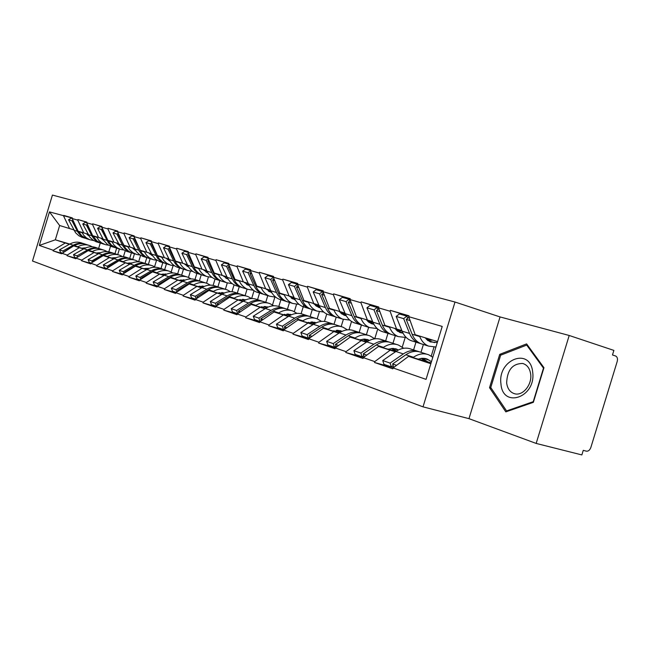 <?xml version="1.0" encoding="UTF-8"?>
<svg xmlns="http://www.w3.org/2000/svg" width="650" height="650" viewBox="0 0 650 650"><rect width="100%" height="100%" fill="white"/><g stroke="black" fill="none" stroke-linecap="round" stroke-linejoin="round"><path stroke-width="0.97" d="M455.008 302.031L52.422 195.073L32.5 261.016L423.02 406.851L455.008 302.031L500.053 316.932L468.975 418.657L536.169 443.43L569.205 335.481L500.053 316.932M569.205 335.481L613.876 350.399L612.479 354.973L615.696 356.037C617.354 356.939 617.849 358.767 617.183 361.546L590.874 447.403C589.851 450.109 588.388 451.368 586.479 451.181L583.253 450.361L581.856 454.927L536.169 443.43M61.636 253.321L53.089 250.851L61.498 253.776L73.678 245.863L83.777 248.836M53.089 250.851L53.267 250.266L39.333 245.44L49.465 211.892L72.296 218.051M88.002 234.203L78.122 231.189L72.158 218.514L72.345 217.912L63.789 215.426M82.453 237.453L78.861 235.763L75.595 232.773L68.559 219.789L71.021 218.189L77.764 220.147L77.943 219.546L86.808 222.276M102.854 238.769L92.674 235.658L86.661 222.739L86.848 222.129L77.943 219.546M96.809 241.963L93.178 240.248L89.871 237.201L82.769 223.982L85.272 222.349L92.503 224.445L92.682 223.828L101.92 226.679M118.332 243.523L107.843 240.321L101.782 227.151L101.969 226.525L92.682 223.828M101.782 227.151L107.867 228.922L108.054 228.296L117.691 231.27M134.485 248.479L123.662 245.18L117.553 231.749L117.739 231.116L108.054 228.296M127.343 251.55L123.622 249.787L120.242 246.634L113.011 232.903L115.586 231.189L123.906 233.602L124.093 232.96L134.16 236.072M151.344 253.662L140.173 250.25L134.014 236.551L134.209 235.901L124.093 232.96M143.593 256.652L139.823 254.865L136.411 251.648L129.114 237.656L131.731 235.901L140.652 238.485L140.855 237.827L151.369 241.085M168.976 259.074L157.43 255.547L151.222 241.572L151.426 240.906L140.855 237.827M151.222 241.572L158.169 243.596L158.373 242.921L169.374 246.326M187.411 264.737L175.484 261.089L169.227 246.821L169.431 246.139L158.373 242.921M178.287 267.548L177.198 267.174C173.696 265.752 171.023 263.193 169.187 259.512L163.516 247.804L166.213 245.952L176.491 248.942L176.702 248.251L188.232 251.826M206.732 270.668L194.374 266.898L188.077 252.322L188.289 251.623L176.702 248.251M196.828 273.374L195.723 272.992C192.181 271.546 189.483 268.946 187.631 265.184L181.919 253.232L184.657 251.339L195.699 254.54L195.91 253.841L208 257.587M226.98 276.884L214.183 272.976L207.846 258.082L208.065 257.368L195.91 253.841M216.247 279.476L215.126 279.086C211.534 277.615 208.812 274.966 206.944 271.131L201.191 258.911L203.978 256.969L215.841 260.414L216.06 259.691L228.751 263.632M248.243 283.416L234.967 279.362L228.597 264.136L228.816 263.404L216.06 259.691M236.592 285.862L235.463 285.472C231.831 283.985 229.076 281.279 227.199 277.355L221.406 264.875L224.242 262.876L236.99 266.581L237.217 265.842L250.559 269.986M270.579 290.274L256.807 286.073L250.404 270.498L250.632 269.742L237.217 265.842M250.404 270.498L259.236 273.073L259.464 272.309L273.504 276.673M294.092 297.497L279.776 293.126L273.341 277.184L273.577 276.412L259.464 272.309M273.341 277.184L282.644 279.898L282.88 279.118L297.676 283.717M318.866 305.102L303.964 300.552L297.513 284.237L297.757 283.449L282.88 279.118M297.513 284.237L307.328 287.097L307.572 286.301L323.18 291.151M345.004 313.129L329.485 308.392L323.017 291.671L323.269 290.859L307.572 286.301M323.017 291.671L333.377 294.694L333.629 293.873L350.131 299.016M372.629 321.612L356.436 316.672L349.968 299.536L350.228 298.699L333.629 293.873M349.968 299.536L360.929 302.729L361.189 301.884L378.649 307.328M401.871 330.598L384.946 325.423L378.495 307.848L378.755 306.995L361.189 301.884M378.495 307.848L390.098 311.236L390.366 310.367L408.882 316.152M437.588 341.591L415.163 334.709L408.728 316.672L408.996 315.786L390.366 310.367M408.728 316.672L442.211 326.438L426.059 379.364L393.088 367.949L408.558 356.363L431.104 362.83M393.412 367.705L374.489 362.473L392.819 368.834L393.088 367.949M374.489 362.473L374.757 361.603L363.326 357.638L378.536 346.458L395.923 351.455M363.586 357.451L345.776 352.495L363.066 358.499L363.326 357.638M345.776 352.495L346.027 351.65L335.246 347.921L350.212 337.114L366.844 341.9L353.876 350.683L355.144 354.372L362.107 356.785L360.848 353.072L353.876 350.683M335.449 347.766L318.654 343.078L334.986 348.749L335.246 347.921M318.654 343.078L318.906 342.257L308.709 338.731L323.432 328.274L339.365 332.881L326.625 341.348L327.892 344.947L334.482 347.23L333.214 343.606L326.625 341.348M308.864 338.618L293.012 334.173L308.457 339.536L308.709 338.731M293.012 334.173L293.256 333.377L283.595 330.029L298.082 319.906L313.365 324.334M283.709 329.948L268.718 325.739L283.351 330.817L283.595 330.029M268.718 325.739L268.954 324.959L259.797 321.791L274.04 311.976L288.73 316.233M259.87 321.734L245.668 317.736L259.561 322.554L259.797 321.791M245.668 317.736L245.895 316.973L237.201 313.966L251.225 304.444L265.346 308.555M237.242 313.942L223.779 310.131L236.974 314.714L237.201 313.966M223.779 310.131L223.998 309.392L215.735 306.532L229.531 297.286L243.124 301.251M202.954 302.9L215.507 307.263L215.735 306.532L202.954 302.9L203.174 302.177L195.301 299.455L208.877 290.477L221.983 294.296M195.293 299.471L183.121 296.01L195.081 300.17L195.301 299.455M183.121 296.01L183.332 295.311L175.833 292.711L189.199 283.985L201.841 287.674M175.825 292.752L164.214 289.445L175.622 293.41L175.833 292.711M164.214 289.445L164.426 288.762L157.268 286.284L170.422 277.786L182.634 281.352M157.251 286.341L146.177 283.181L157.064 286.967L157.268 286.284M146.177 283.181L146.38 282.514L139.539 280.142L152.49 271.871L164.296 275.324M139.514 280.223L128.936 277.192L139.336 280.808L139.539 280.142M128.936 277.192L129.131 276.534L122.59 274.276L135.346 266.207L146.77 269.555M122.566 274.373L112.442 271.464L122.395 274.926L122.59 274.276M112.442 271.464L112.637 270.822L106.381 268.661L118.934 260.796L130 264.038M106.348 268.767L96.655 265.988L106.186 269.295L106.381 268.661M96.655 265.988L96.842 265.354L90.854 263.283L103.212 255.613L113.937 258.757M90.813 263.404L81.526 260.731L90.659 263.9L90.854 263.283M81.526 260.731L81.713 260.114L75.961 258.123L88.148 250.64L98.548 253.695M75.92 258.261L67.015 255.694L75.782 258.733L75.961 258.123M67.015 255.694L67.194 255.092L61.685 253.183M97.403 252.842L99.149 253.354M73.678 245.863L83.541 248.966M97.013 252.923L98.914 253.484M119.397 249.023L117.715 254.605M125.255 250.729L123.451 256.677M83.736 232.919L77.764 220.147M67.194 255.092L79.267 247.707M112.612 257.831L114.571 258.408M88.148 250.64L98.304 253.833M112.206 257.92L114.327 258.537M134.452 253.752L132.73 259.447M140.595 255.352L138.637 261.812M98.532 237.461L92.503 224.445M81.713 260.114L93.966 252.557M128.481 263.031L130.658 263.673M103.212 255.613L113.685 258.903M128.05 263.12L130.398 263.811M150.126 258.676L148.371 264.469M156.544 260.26L154.57 266.784M113.945 242.19L107.867 228.922M96.842 265.354L109.281 257.611M145.039 268.458L147.461 269.165M118.934 260.796L129.732 264.192M144.593 268.556L147.192 269.311M166.457 263.803L164.661 269.701M173.087 265.655L171.178 271.968M130.032 247.138L123.906 233.602M112.637 270.822L125.263 262.884M162.338 274.121L164.499 274.755M135.346 266.207L146.494 269.717M161.866 274.227L164.743 275.064M183.479 269.149L181.651 275.178M190.361 271.237L188.484 277.428M146.835 252.297L140.652 238.485M129.131 276.534L141.96 268.393M180.432 280.044L182.219 280.572M152.49 271.871L164.003 275.494M179.936 280.158L182.967 281.044M201.248 274.763L199.388 280.898M208.414 276.998L206.537 283.189M164.393 257.684L158.169 243.596M146.38 282.514L159.404 274.154M199.371 286.252L200.744 286.65M170.422 277.786L182.333 281.539M198.851 286.366L201.532 287.146M219.822 280.564L217.904 286.886M227.305 282.945L225.379 289.291M182.764 263.331L176.491 248.942M164.426 288.762L177.661 280.174M219.221 292.744L220.139 293.012M189.199 283.985L201.524 287.869M218.676 292.874L220.967 293.54M239.249 286.658L237.283 293.134M247.081 289.12L245.099 295.652M202.012 269.238L195.699 254.54M183.332 295.311L196.779 286.488M240.053 299.561L240.467 299.683M208.877 290.477L221.65 294.507M239.468 299.691L241.329 300.235M259.577 293.044L257.562 299.666M267.784 295.62L265.752 302.307M222.194 275.438L215.841 260.414M203.174 302.177L216.832 293.101M229.531 297.286L242.775 301.47M261.308 306.857L262.689 307.263M280.881 299.731L278.826 306.483M289.494 302.437L287.414 309.286M243.376 281.946L236.99 266.581M223.998 309.392L237.884 300.048M251.225 304.444L264.973 308.791M284.277 314.397L285.131 314.641M303.745 305.061L301.121 313.714M312.276 309.595L310.156 316.574M265.647 288.787L259.236 273.073M245.895 316.973L260.008 307.344M274.04 311.976L288.332 316.493M326.747 314.015L324.488 321.449M336.221 317.094L334.035 324.285M295.449 300.186L289.104 295.994L282.644 279.898M268.954 324.959L283.294 315.031M298.082 319.906L312.951 324.61M351.536 321.449L349.001 329.777M361.4 325.065L359.174 332.386M313.779 303.566L307.328 287.097M293.256 333.377L307.832 323.123M323.432 328.274L338.926 333.174M377.723 329.022L374.749 338.78M387.961 333.361L385.645 340.941M339.844 311.569L333.377 294.694M318.906 342.257L333.726 331.671M350.212 337.114L366.373 342.225M405.178 337.545L402.212 347.254M415.967 342.152L413.595 349.944M367.388 320.036L360.929 302.729M346.027 351.65L361.099 340.706M378.536 346.458L395.428 351.804M433.997 347.084L431.226 356.168M396.549 328.989L390.098 311.236M374.757 361.603L390.065 350.261M408.558 356.363L430.836 363.716M468.975 418.657L423.02 406.851M73.743 229.824L59.646 225.518L55.323 239.809L69.371 244.294M84.549 248.414L83.127 247.999M69.778 244.067L55.323 239.809L39.333 245.44M100.263 243.051L98.638 248.438M82.428 248.137L84.134 248.633M110.524 246.22L108.834 251.818M69.542 228.556L63.611 216.019M59.646 225.518L49.465 211.892M53.267 250.266L65.154 243.051M505.822 411.864L533.349 402.342L543.952 367.689L526.606 343.891L499.72 354.356L489.531 387.701L505.822 411.864M491.205 388.172L489.531 387.701M501.459 354.884L499.72 354.356M420.664 343.606L418.348 342.899C414.416 341.25 411.491 338.098 409.573 333.45L403.658 318.638L396.175 316.436L402.09 331.151C404.016 335.766 406.933 338.902 410.849 340.551L412.067 340.974M435.931 347.027L428.537 346.101C424.596 344.443 421.671 341.266 419.754 336.578L419.543 336.05M437.288 342.574L430.162 341.868L424.921 337.707M427.676 361.847L422.443 358.264M425.392 361.189L421.273 358.369M431.446 361.709L427.253 359.109L424.824 358.402L421.59 358.329L418.283 359.149M432.802 357.256L428.756 354.827C423.824 352.918 418.714 353.722 413.449 357.256L412.929 357.614M413.449 357.256L405.868 354.754C411.117 351.26 416.203 350.464 421.135 352.373L426.692 354.161M405.868 354.754L392.624 363.959L396.606 365.316M393.778 367.437L392.624 363.959M432.827 340.129L427.399 340.275M430.259 339.341L426.441 339.438M408.931 317.257L406.217 319.394L410.109 320.539M422.118 344.134L420.899 343.704C416.967 342.046 414.042 338.894 412.124 334.238L406.217 319.394M393.185 365.641L391.373 366.901L383.988 364.349L382.728 360.563L395.899 351.471C401.123 348.018 406.185 347.238 411.101 349.139L416.52 350.886M407.68 318.24L406.851 316.136L399.352 313.95L396.175 316.436M406.851 316.136L403.658 318.638M391.373 366.901L390.114 363.098L403.333 353.925C408.574 350.439 413.66 349.643 418.584 351.553L418.819 351.65M390.114 363.098L382.728 360.563M390.869 334.254L388.635 333.572C384.743 331.939 381.834 328.859 379.917 324.326L373.994 309.887L366.933 307.808L372.856 322.156C374.774 326.658 377.674 329.721 381.558 331.354L382.769 331.776M406.25 337.512L398.255 336.594C394.347 334.953 391.438 331.849 389.521 327.283L389.309 326.763M403.065 333.231L399.831 332.483L394.639 328.404M396.467 351.089L392.47 348.384M395.647 351.374L391.341 348.465M389.342 349.562L388.619 349.074M403.707 348.27L398.523 345.085C393.632 343.2 388.586 343.956 383.402 347.36L382.891 347.709M383.402 347.36L376.244 345.004C381.42 341.632 386.441 340.884 391.324 342.769L396.476 344.427M376.244 345.004L363.22 353.884L366.779 355.103M364.26 356.956L363.22 353.884M398.466 349.952L393.388 348.4L388.188 349.229M402.009 330.931L397.248 331.029M400.457 330.168L396.305 330.249M378.82 308.734L376.407 310.602L379.876 311.626M392.259 334.75L391.048 334.327C387.148 332.694 384.239 329.607 382.322 325.065L376.407 310.602M423.386 344.484L420.997 352.316M386.872 341.331L381.851 339.714C376.984 337.838 371.979 338.569 366.836 341.908L373.856 344.216C379.015 340.852 384.036 340.113 388.919 341.989L389.09 342.062M377.926 309.424L377.13 307.474L370.061 305.411L366.933 307.808M377.13 307.474L373.994 309.887M373.856 344.216L360.848 353.072M363.813 355.623L362.107 356.785M362.724 325.423L360.563 324.756C356.712 323.148 353.827 320.133 351.902 315.713L345.987 301.624L339.316 299.658L345.231 313.658C347.149 318.053 350.033 321.051 353.876 322.66L355.071 323.074M377.195 328.559L369.655 327.616C365.796 325.999 362.895 322.961 360.977 318.5L360.766 317.996M373.896 324.317L371.199 323.619L366.039 319.621M367.632 341.396L364.162 339.064M367.039 341.77L363.074 339.121M361.571 340.381L360.457 339.641M374.782 338.796L369.964 335.887C365.121 334.019 360.141 334.734 355.038 338.016L354.534 338.358M355.038 338.016L348.278 335.798C353.364 332.532 358.329 331.833 363.163 333.694L367.933 335.229M348.278 335.798L335.457 344.37L338.642 345.467M336.399 347.084L335.457 344.37M369.501 340.381L364.91 339.089L359.775 339.869M372.889 322.229L368.777 322.294M372.247 321.498L367.859 321.563M350.399 300.674L348.262 302.299L351.358 303.209M364.041 325.894L362.846 325.471C358.987 323.863 356.102 320.84 354.177 316.412L348.262 302.299M395.289 335.66L392.957 343.298M358.865 332.304L354.201 330.809C349.383 328.957 344.443 329.639 339.381 332.865L346.019 335.051C351.098 331.801 356.054 331.102 360.88 332.963L361.01 333.011M349.83 301.104L349.074 299.284L342.387 297.334L339.316 299.658M349.074 299.284L345.987 301.624M346.019 335.051L333.214 343.606M336.074 346.158L334.482 347.23M336.082 317.062L334.002 316.412C330.192 314.827 327.324 311.878 325.406 307.564L319.507 293.816L313.186 291.956L319.093 305.622C321.002 309.912 323.863 312.845 327.665 314.429L328.843 314.836M349.733 320.084L342.607 319.118C338.788 317.525 335.912 314.551 333.994 310.204L333.783 309.717M346.32 315.851L344.11 315.234L338.999 311.317M340.381 332.239L337.382 330.257M339.812 332.589L336.342 330.281M335.27 331.695L333.816 330.728M347.441 329.851L342.956 327.186C338.162 325.341 333.247 326.007 328.217 329.192L327.722 329.517M328.217 329.192L321.823 327.08C326.836 323.928 331.727 323.269 336.513 325.106L340.949 326.536M321.823 327.08L309.205 335.384L312.049 336.359M310.058 337.764L309.205 335.384M342.095 331.346L332.914 331.012M345.369 313.983L341.843 314.023M345.077 313.3L340.949 313.341M323.546 293.036L321.652 294.45L324.407 295.262M337.35 317.509L336.164 317.094C332.345 315.51 329.477 312.553 327.559 308.222L321.652 294.45M368.656 327.299L366.389 334.734M309.855 337.196L308.352 338.187L302.12 336.034L300.852 332.516L313.406 324.309C318.386 321.189 323.261 320.548 328.023 322.376L332.353 323.765M323.261 293.248L322.538 291.549L316.209 289.705L313.186 291.956M322.538 291.549L319.507 293.816M308.352 338.187L307.084 334.652L319.686 326.381C324.683 323.237 329.574 322.579 334.352 324.415L334.433 324.439M307.084 334.652L300.852 332.516M312.049 309.562L308.831 308.514C305.053 306.946 302.217 304.062 300.308 299.845L294.418 286.414L288.438 284.651L294.312 298.001C296.221 302.193 299.057 305.069 302.819 306.621L303.989 307.027M323.733 312.049L316.989 311.074C313.202 309.506 310.359 306.597 308.449 302.348L308.238 301.868M320.206 307.824L318.459 307.287L313.389 303.452M314.576 323.594L312.016 321.912M314.031 323.911L311.009 321.921M310.334 323.456L308.571 322.294M321.555 321.392L317.363 318.939C312.626 317.119 307.775 317.752 302.827 320.832L302.339 321.141M302.827 320.832L296.766 318.833C301.697 315.778 306.524 315.161 311.261 316.973L315.38 318.297M296.766 318.833L284.351 326.869L286.886 327.73M285.114 328.965L284.351 326.869M316.136 322.814L307.466 322.627M319.337 306.166L316.331 306.183M314.08 303.656L313.56 303.664M319.044 305.524L315.461 305.541M298.131 285.789L296.457 287.016L298.902 287.739M316.989 311.074L310.879 309.156C307.101 307.588 304.257 304.696 302.348 300.471L296.457 287.016M343.354 319.394L341.169 326.592M285.017 328.705L283.603 329.631L277.688 327.584L276.429 324.155L288.779 316.201C293.686 313.186 298.496 312.577 303.209 314.373L307.231 315.673M298.098 285.813L297.408 284.221L291.403 282.466L288.438 284.651M297.408 284.221L294.418 286.414M283.603 329.631L282.336 326.178L294.734 318.167C299.658 315.12 304.484 314.502 309.213 316.306L309.246 316.322M282.336 326.178L276.429 324.155M286.894 301.624L284.936 301.007C281.206 299.471 278.395 296.636 276.494 292.516L270.627 279.402L264.948 277.721L270.806 290.769C272.699 294.864 275.511 297.684 279.232 299.219L280.386 299.618M299.089 304.419L292.687 303.444C288.949 301.892 286.122 299.049 284.221 294.897L284.009 294.426M290.119 315.412L287.95 313.999M289.599 315.705L286.975 313.999M286.658 315.64L284.619 314.308M297.009 313.381L293.093 311.114C288.397 309.327 283.619 309.92 278.744 312.902L278.273 313.202M278.744 312.902L272.992 311.009C277.851 308.051 282.612 307.458 287.292 309.246L291.127 310.481M272.992 311.009L260.772 318.793L263.031 319.564M261.463 320.637L260.772 318.793M291.509 314.738L283.335 314.673M294.661 298.74L292.126 298.74M290.347 296.368L289.421 296.368M294.377 298.131L291.281 298.139M274.04 278.899L272.569 279.971L274.723 280.605M288.039 302.023L286.886 301.616C283.148 300.081 280.329 297.245 278.428 293.118L272.569 279.971M319.345 311.781L317.192 318.866M261.129 320.864L260.122 321.506L254.516 319.572L253.256 316.217L265.411 308.506C270.238 305.581 274.983 305.004 279.646 306.784L283.392 307.994M273.349 277.201L267.873 275.608L264.948 277.721M273.423 277.371L270.627 279.402M260.122 321.506L258.863 318.134L271.066 310.367C275.909 307.426 280.67 306.841 285.342 308.62M258.863 318.134L253.256 316.217M500.947 383.776C502.572 409.029 536.258 397.418 532.683 372.117C530.286 346.661 497.429 359.491 500.947 383.776M506.651 382.947C507.463 388.765 510.128 392.364 514.646 393.754C522.714 396.224 532.236 384.678 530.676 374.132C529.815 368.371 527.158 364.812 522.722 363.472C512.558 363.512 507.203 370.004 506.651 382.947M526.703 345.085L543.489 368.144L533.236 401.684L506.569 410.922L490.766 387.522L500.646 355.201L526.703 345.085L527.711 345.402M507.683 411.223L506.569 410.922M264.127 294.474L262.234 293.881C258.546 292.362 255.759 289.591 253.874 285.561L248.04 272.732L242.637 271.139L248.463 283.896C250.347 287.901 253.126 290.664 256.807 292.175L257.944 292.573M275.689 297.172L269.604 296.197C265.907 294.669 263.104 291.874 261.211 287.82L261.007 287.357M271.944 292.923L266.037 288.901M266.89 307.661L265.086 306.483M266.394 307.929L264.144 306.467M264.144 308.206L261.869 306.727M273.707 305.776L270.034 303.688C265.395 301.917 260.674 302.477 255.881 305.37L255.409 305.662M255.881 305.37L250.412 303.566C255.19 300.698 259.894 300.146 264.517 301.909L268.092 303.062M250.412 303.566L238.387 311.123L240.386 311.805M239.005 312.739L238.387 311.123M268.117 307.084L260.414 307.117M271.237 291.671L269.132 291.663M267.792 289.429L266.484 289.429M270.961 291.102L268.312 291.102M251.168 272.35L249.876 273.276L251.778 273.837M265.233 294.856L264.087 294.458C260.398 292.939 257.603 290.16 255.71 286.13L249.876 273.276M296.538 304.363L294.312 311.683M237.575 313.714L232.497 311.951L231.238 308.669L243.206 301.194C247.959 298.358 252.639 297.814 257.246 299.569L260.739 300.69M250.412 270.514L245.513 269.084L242.637 271.139M250.575 270.912L248.04 272.732M237.746 313.592L236.568 310.497L248.584 302.965C253.338 300.113 258.017 299.561 262.624 301.299M236.568 310.497L231.238 308.669M242.474 287.682L240.638 287.097C236.99 285.602 234.227 282.88 232.351 278.939L226.549 266.394L221.406 264.875M253.451 290.274L247.65 289.299C243.994 287.796 241.223 285.058 239.338 281.092L239.135 280.637M249.592 286L244.099 282.165M244.814 300.292L243.336 299.341M244.335 300.544L242.426 299.317M242.71 301.129L240.224 299.528M251.55 298.553L248.097 296.619C243.514 294.873 238.859 295.409 234.138 298.212L233.683 298.496M234.138 298.212L228.938 296.498C233.643 293.711 238.282 293.191 242.848 294.929L246.179 296.002M228.938 296.498L217.1 303.826L218.863 304.436M217.644 305.248L217.1 303.826M245.871 299.812L238.623 299.934M248.982 284.952L247.26 284.928M246.309 282.831L244.676 282.823M248.706 284.416L246.464 284.399M229.426 266.11L228.304 266.914L229.962 267.402M243.531 288.039L242.393 287.649C238.745 286.154 235.982 283.433 234.106 279.484L228.304 266.914M274.852 297.172L272.48 304.98M216.101 306.28L211.551 304.704L210.299 301.502L222.072 294.239L219.611 292.679M239.184 293.743L235.926 292.695C231.376 290.964 226.752 291.484 222.072 294.239L227.191 295.921C231.863 293.166 236.47 292.63 241.012 294.328M228.857 264.761L226.549 266.394M227.191 295.921L215.369 303.233L210.299 301.502M216.458 306.044L215.369 303.233M221.837 281.206L220.057 280.637C216.458 279.159 213.72 276.494 211.859 272.634L206.091 260.358L201.191 258.911M232.286 283.709L226.744 282.734C223.129 281.255 220.382 278.574 218.514 274.682L218.311 274.243M228.312 279.402L223.21 275.746M223.803 293.296L222.617 292.541M223.34 293.524L221.739 292.5M230.449 291.688L227.207 289.884C222.682 288.169 218.091 288.673 213.444 291.395L212.989 291.671M213.444 291.395L208.488 289.762C213.119 287.056 217.693 286.561 222.203 288.275L225.314 289.274M208.488 289.762L196.828 296.887L198.38 297.416M197.316 298.123L196.828 296.887M224.681 292.906L217.872 293.093M227.801 278.541L226.428 278.509M225.834 276.543L223.909 276.518M227.533 278.037L225.664 278.021M208.739 260.171L207.756 260.853L209.211 261.276M222.852 281.548L221.731 281.158C218.132 279.687 215.394 277.014 213.525 273.154L207.756 260.853M254.044 290.704L251.656 298.553M195.666 299.211L191.596 297.806L190.352 294.669L201.947 287.609C206.554 284.928 211.104 284.44 215.605 286.146L218.644 287.129M208.195 258.887L206.091 260.358M196.186 298.87L195.187 296.319L206.822 289.217C211.412 286.544 215.946 286.033 220.423 287.69M195.187 296.319L190.352 294.669M202.166 275.023L200.428 274.471C196.877 273.016 194.171 270.408 192.311 266.63L186.591 254.605L181.919 253.232M212.111 277.444L206.806 276.477C203.239 275.015 200.525 272.382 198.664 268.58L198.461 268.149M208.033 273.106L203.304 269.628M203.775 286.634L202.865 286.057M203.336 286.845L202.02 286.008M202.109 287.511L199.956 286.146M210.348 285.139L207.293 283.473C202.816 281.775 198.291 282.254 193.716 284.903L193.269 285.171M193.716 284.903L188.987 283.343C193.546 280.711 198.055 280.239 202.524 281.929L205.424 282.864M188.987 283.343L177.515 290.266L178.864 290.729M177.938 291.338L177.515 290.266M204.482 286.325L198.088 286.577M207.626 272.431L206.562 272.391M206.294 270.538L204.108 270.506M207.358 271.944L205.831 271.928M189.02 254.491L188.183 255.076L189.434 255.442M203.141 275.356L202.036 274.974C198.469 273.52 195.764 270.904 193.911 267.118L188.183 255.076M234.073 284.83L231.977 291.744M176.191 292.476L172.567 291.224L171.332 288.153L182.748 281.287C187.281 278.679 191.774 278.224 196.219 279.898L199.054 280.816M188.5 253.289L186.591 254.605M176.865 292.037L175.939 289.729L187.403 282.823C191.904 280.223 196.365 279.736 200.793 281.369M175.939 289.729L171.332 288.153M183.381 269.124L181.691 268.588C178.181 267.158 175.5 264.591 173.664 260.886L167.976 249.121L163.516 247.804M192.863 271.456L187.785 270.498C184.259 269.059 181.569 266.484 179.725 262.754L179.522 262.332M188.687 267.085L184.308 263.794M184.673 280.288L183.999 279.874M184.243 280.483L183.186 279.817M183.064 281.101L181.188 279.923M191.165 278.899L188.281 277.347C183.861 275.673 179.4 276.128 174.891 278.704L174.452 278.964M174.891 278.704L170.373 277.217C174.866 274.658 179.319 274.211 183.722 275.876L186.436 276.746M170.373 277.217L159.079 283.952L160.249 284.359M159.453 284.871L159.079 283.952M185.201 280.061L179.213 280.353M187.444 264.802L185.209 264.761M188.118 266.134L186.899 266.11M188.378 266.589L187.606 266.549M170.211 249.072L169.496 249.568L170.568 249.884M184.316 269.441L183.219 269.067C179.701 267.637 177.028 265.062 175.183 261.357L169.496 249.568M215.036 279.053L213.111 285.407M157.617 286.057L154.399 284.944L153.173 281.929L164.418 275.251C168.886 272.716 173.314 272.277 177.702 273.934L180.359 274.787M169.715 247.926L167.976 249.121M158.429 285.537L157.576 283.441L168.862 276.713C173.29 274.194 177.678 273.731 182.041 275.324M157.576 283.441L153.173 281.929M165.425 263.494L161.037 261.511L157.576 258.221L150.199 243.872L145.933 242.613L151.946 254.832L155.496 259.212L160.558 261.983M174.484 265.744L170.69 265.168L166.847 263.331L163.889 260.658L161.428 256.774M170.202 261.324L166.156 258.221M166.01 274.414L165.197 273.902M164.873 274.991L163.264 273.975M172.843 272.943L170.121 271.489C165.75 269.839 161.346 270.27 156.91 272.781L156.479 273.033M156.91 272.781L152.596 271.359C157.016 268.873 161.403 268.442 165.758 270.091L168.293 270.904M152.596 271.359L141.464 277.924L142.48 278.265M141.789 278.704L141.464 277.924M166.782 274.081L161.176 274.414M169.081 259.301L167.156 259.269M169.748 260.569L168.805 260.553M169.999 260.999L169.487 260.959M152.254 243.888L151.653 244.303L152.555 244.571M166.327 263.794L162.492 261.966L159.031 258.676L151.653 244.303M196.869 273.358L195.016 279.484M139.888 279.923L137.044 278.939L135.826 275.99L146.892 269.482C151.296 267.012 155.667 266.598 160.006 268.231L162.484 269.035M151.231 241.589L148.59 240.817L145.933 242.613M151.775 242.807L150.199 243.872M140.814 279.329L140.034 277.428L151.149 270.887C155.496 268.434 159.819 267.987 164.125 269.547M140.034 277.428L135.826 275.99M148.241 258.099L144.584 256.571L141.546 254.134L139.173 250.892L133.193 238.859L129.114 237.656M156.902 260.276L153.294 259.699L149.492 257.896L146.567 255.271L144.129 251.461M152.531 255.807L148.793 252.891M148.582 268.613L147.989 268.239M147.485 269.157L146.104 268.296M155.326 267.256L152.742 265.891C148.428 264.266 144.089 264.68 139.718 267.118L139.287 267.369M139.718 267.118L135.582 265.761C139.945 263.331 144.276 262.925 148.574 264.55L150.946 265.314M135.582 265.761L124.629 272.155L125.483 272.447M124.906 272.813L124.629 272.155M149.167 268.369L143.926 268.726M151.531 254.044L149.89 254.012M152.181 255.247L151.499 255.231M135.086 238.932L134.582 239.265L135.338 239.484M149.11 258.391L145.332 256.588L141.903 253.354L134.582 239.265M179.473 267.889L177.645 273.91M122.931 274.056L120.437 273.195L119.226 270.303L130.13 263.965C134.469 261.56 138.775 261.162 143.065 262.771L145.381 263.518M134.623 237.9L133.193 238.859M123.971 273.398L123.256 271.684L134.201 265.306C138.474 262.917 142.732 262.494 146.981 264.022M123.256 271.684L119.226 270.303M131.796 252.931L128.196 251.428L125.198 249.039L122.842 245.854L116.919 234.057L113.011 232.903M140.083 255.036L136.638 254.467L132.884 252.688L129.984 250.112L127.579 246.382M135.614 250.518L132.178 247.78M130.837 263.575L129.683 262.852M138.556 261.804L136.11 260.536C131.852 258.928 127.562 259.317 123.256 261.698L122.842 261.942M123.256 261.698L119.299 260.398C123.597 258.034 127.863 257.644 132.112 259.244L134.331 259.959M119.299 260.398L108.509 266.63L109.224 266.874M108.737 267.183L108.509 266.63M132.299 262.901L127.424 263.283M134.745 248.999L133.356 248.974M135.379 250.153L134.932 250.136M118.657 234.179L118.251 234.447L118.861 234.626M132.632 253.216L128.895 251.444L125.507 248.268L118.251 234.447M162.793 262.649L161.005 268.556M106.714 268.45L104.536 267.694L103.334 264.859L114.075 258.676C118.349 256.327 122.598 255.954 126.831 257.546L129.001 258.245M118.211 233.196L116.919 234.057M107.851 267.735L107.193 266.183L117.975 259.959C122.184 257.644 126.376 257.229 130.561 258.733M107.193 266.183L103.334 264.859M116.025 247.983L111.857 246.106L108.509 242.986L101.327 229.458L97.573 228.345L103.837 240.549L107.469 244.489L111.759 246.659M123.971 250.014L120.673 249.454L116.968 247.707L114.099 245.172L111.719 241.507M119.405 245.456L116.261 242.889M114.896 258.237L113.945 257.644M122.484 256.588L120.169 255.401C115.96 253.817 111.735 254.182 107.486 256.506L107.079 256.742M107.486 256.506L103.699 255.263C107.933 252.956 112.141 252.59 116.342 254.166L118.414 254.832M103.699 255.263L93.064 261.341L93.657 261.544M93.259 261.787L93.064 261.341M116.131 257.676L111.605 258.074M118.657 244.164L117.512 244.14M116.838 248.251L111.353 245.091L107.9 240.338M107.315 239.168L102.594 229.832M146.786 257.636L145.039 263.412M91.179 263.079L89.302 262.429L88.108 259.642L98.694 253.614C102.903 251.322 107.096 250.965 111.272 252.533L113.303 253.183M101.79 227.167L100.116 226.679L97.573 228.345M102.489 228.686L101.327 229.458M92.406 262.316L91.804 260.91L102.432 254.841C106.559 252.582 110.695 252.192 114.822 253.662M91.804 260.91L88.108 259.642M100.896 243.23L97.427 241.784L94.494 239.468L92.186 236.405L86.369 225.046L82.769 223.982M108.517 245.196L105.365 244.652L101.701 242.921L98.873 240.435L96.509 236.836M103.862 240.581L100.986 238.201M99.612 253.126L98.849 252.655M107.079 251.591L104.886 250.469C100.726 248.909 96.549 249.267 92.373 251.526L91.967 251.761M92.373 251.526L88.733 250.331C92.901 248.081 97.061 247.731 101.205 249.283L103.147 249.909M88.733 250.331L88.181 250.648M87.522 251.022L78.723 256.425M100.628 252.671L96.436 253.069M103.244 239.525L102.318 239.501M101.676 243.49L96.834 240.882L92.844 235.714M91.154 232.391L87.587 225.404M131.406 252.826L129.707 258.44M76.286 257.928L74.677 257.368L73.499 254.637L83.923 248.747C88.075 246.512 92.211 246.171 96.338 247.723L98.239 248.332M87.417 224.356L86.369 225.046M77.594 257.124L77.049 255.856L87.514 249.933C91.585 247.731 95.656 247.349 99.726 248.796M77.049 255.856L73.499 254.637M86.377 238.672L82.964 237.25L80.064 234.975L77.781 231.961L72.012 220.805L68.559 219.789M93.681 240.573L89.651 239.679L86.442 237.908L83.761 235.308L81.908 232.351M88.953 235.909L86.336 233.699M84.939 248.227L84.354 247.861M92.3 246.797L90.204 245.741C86.101 244.205 81.981 244.538 77.862 246.748L74.368 245.602C78.479 243.401 82.574 243.068 86.669 244.603L88.489 245.188M74.368 245.602L73.824 245.903M71.126 247.422L64.399 251.518M85.751 247.869L81.876 248.276M88.449 235.064L87.734 235.048M87.132 238.924L81.778 235.861L78.398 231.278M75.676 225.997L73.182 221.154M116.651 248.129L114.969 253.703M62.002 252.988L60.645 252.517L59.475 249.836L69.753 244.083C73.84 241.898 77.927 241.572 81.998 243.1L83.777 243.669M72.954 220.196L72.012 220.805M63.383 252.143L62.888 250.998L73.198 245.213C77.196 243.068 81.209 242.702 85.231 244.124M62.888 250.998L59.475 249.836M429.244 360.197L423.321 358.256M434.598 342.648L427.749 340.535M419.754 336.578L412.124 334.238M409.573 333.45L402.09 331.151M403.333 353.925L395.899 351.471M398.255 350.058L393.161 348.392M402.862 332.849L397.442 331.175M389.521 327.283L382.322 325.065M379.917 324.326L372.856 322.156M369.168 340.543L364.691 339.072M373.628 323.814L368.834 322.327M360.977 318.5L354.177 316.412M351.902 315.713L345.231 313.658M341.673 331.549L337.756 330.265M345.995 315.274L341.933 314.023M333.994 310.204L327.559 308.222M325.406 307.564L319.093 305.622M319.686 326.381L313.406 324.309M315.656 323.034L312.244 321.921M319.857 307.198L316.566 306.183M308.449 302.348L302.348 300.471M300.308 299.845L294.312 298.001M294.734 318.167L288.779 316.201M290.997 314.966L288.048 314.007M295.076 299.544L292.492 298.74M284.221 294.897L278.428 293.118M276.494 292.516L270.806 290.769M271.066 310.367L265.411 308.506M267.597 307.312L265.102 306.499M271.562 292.273L269.612 291.671M261.211 287.82L255.71 286.13M253.874 285.561L248.463 283.896M248.584 302.965L243.206 301.194M245.359 300.04L243.441 299.414M249.21 285.366L247.837 284.944M239.338 281.092L234.106 279.484M232.351 278.939L227.199 277.355M224.193 293.118L222.812 292.662M227.947 278.801L227.094 278.533M218.514 274.682L213.525 273.154M211.859 272.634L206.944 271.131M206.822 289.217L201.947 287.609M204.035 286.52L203.125 286.219M198.664 268.58L193.911 267.118M192.311 266.63L187.631 265.184M187.403 282.823L182.748 281.287M184.803 280.231L184.34 280.077M179.725 262.754L175.183 261.357M173.664 260.886L169.187 259.512M168.862 276.713L164.418 275.251M161.631 257.189L157.292 255.856M155.838 255.409L151.556 254.093M151.149 270.887L146.892 269.482M144.332 251.867L140.181 250.591M138.783 250.161L134.696 248.901M134.201 265.306L130.13 263.965M135.216 250.144L134.696 249.982M127.774 246.773L123.793 245.554M122.46 245.139L118.544 243.937M117.975 259.959L114.075 258.676M119.251 245.213L118.747 245.058M111.914 241.898L108.095 240.727M106.819 240.329L103.058 239.176M102.432 254.841L98.694 253.614M96.696 237.217L93.039 236.096M91.812 235.714L88.205 234.609M87.514 249.933L83.923 248.747M82.103 232.724L78.585 231.644M77.407 231.286L73.946 230.222M73.198 245.213L69.753 244.083M427.253 359.109L425.563 358.556M428.537 346.101L420.899 343.704M418.348 342.899L410.849 340.551M397.061 349.245L395.379 348.692M398.255 336.594L391.048 334.327M388.635 333.572L381.558 331.354M368.542 339.926L366.884 339.381M369.655 327.616L362.846 325.471M360.563 324.756L353.876 322.66M341.567 331.11L339.926 330.574M342.607 319.118L336.164 317.094M334.002 316.412L327.665 314.429M316.014 322.757L314.389 322.229M308.831 308.514L302.819 306.621M291.484 314.746L290.168 314.316M292.687 303.444L286.886 301.616M284.936 301.007L279.232 299.219M523.567 363.732L522.722 363.472M268.076 307.101L267.158 306.8M269.604 296.197L264.087 294.458M262.234 293.881L256.807 292.175M245.83 299.829L245.269 299.65M247.65 289.299L242.393 287.649M240.638 287.097L235.463 285.472M226.744 282.734L221.731 281.158M220.057 280.637L215.126 279.086M206.806 276.477L202.036 274.974M200.428 274.471L195.723 272.992M187.785 270.498L183.219 269.067M181.691 268.588L177.198 267.174M169.609 264.794L165.246 263.421M163.784 262.966L159.486 261.617M152.222 259.334L148.046 258.026M146.648 257.579L142.529 256.287M135.582 254.109L131.576 252.85M130.236 252.428L126.295 251.193M119.633 249.096L115.798 247.894M114.506 247.488L110.728 246.301M104.333 244.294L100.653 243.141M99.418 242.751L95.786 241.613M89.651 239.679L86.117 238.574M84.931 238.201L81.445 237.104"/></g></svg>
